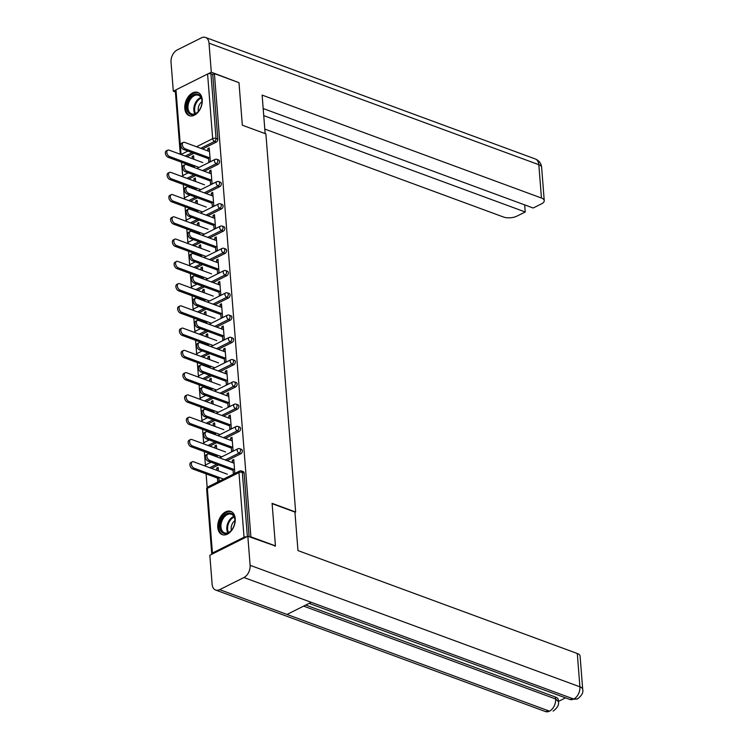 <?xml version="1.0" encoding="UTF-8"?>
<svg xmlns="http://www.w3.org/2000/svg" width="749" height="749" viewBox="0 0 749 749"><rect width="100%" height="100%" fill="white"/><g stroke="black" fill="none" stroke-linecap="round" stroke-linejoin="round"><path stroke-width="1.12" d="M184.806 108.408A12.377 8.145 -69.8 0 0 189.244 115.664A12.377 8.145 -69.8 0 0 198.326 111.91A12.377 8.145 -69.8 0 0 202.239 99.692A12.377 8.145 -69.8 0 0 197.802 92.436A12.377 8.145 -69.8 0 0 188.72 96.19A12.377 8.145 -69.8 0 0 184.806 108.408M217.781 527.362A12.377 8.145 -69.8 0 0 222.219 534.627A12.377 8.145 -69.8 0 0 231.301 530.872A12.377 8.145 -69.8 0 0 235.214 518.654A12.377 8.145 -69.8 0 0 230.776 511.389A12.377 8.145 -69.8 0 0 221.695 515.153A12.377 8.145 -69.8 0 0 217.781 527.362M181.567 162.233L182.644 175.865M183.318 184.488L184.394 198.129M185.069 206.752L186.145 220.393M186.819 229.016L187.896 242.648M188.57 251.271L189.647 264.912M190.33 273.535L191.398 287.176M192.081 295.799L193.148 309.431M193.832 318.053L194.899 331.695M195.583 340.318L196.659 353.959M197.333 362.582L198.41 376.213M199.084 384.836L200.161 398.477M200.835 407.1L201.912 420.741M202.586 429.364L203.662 442.996M204.346 451.619L205.413 465.26M206.097 473.883L207.164 487.524M180.294 154.266L175.285 90.638A2.378 1.03 -4.5 0 1 175.978 89.833L207.585 74.029A2.378 1.03 -4.5 0 1 210.946 73.805L212.744 74.469L214.42 73.636L238.987 82.68L242.33 125.205L265.895 133.893L295.649 512.035L294.966 512.382M246.683 536.836A2.378 1.03 175.5 0 0 244.043 537.22L212.426 553.034A2.378 1.03 175.5 0 0 211.742 553.839A2.378 1.03 175.5 0 0 211.939 554.204M244.108 473.022L242.311 472.366A2.378 1.564 -69.8 0 0 241.459 470.971L243.256 471.627A2.378 1.564 110.2 0 1 244.108 473.022L249.127 536.743M295.649 512.035L272.093 503.356L275.445 545.881L274.799 546.208M275.445 545.881L250.878 536.827L250.232 537.155M214.42 73.636L250.878 536.827M233.866 460.888L232.312 460.307L233.763 459.586L234.83 473.143L233.379 473.864L232.995 469.052M218.905 477.347L219.195 480.961L217.734 481.691L217.453 478.068M218.399 470.924L218.128 467.404L216.667 468.134L218.221 468.705M232.312 460.307L232.49 462.629M216.667 468.134L216.845 470.353M218.071 164.349L216.283 163.694A2.378 1.564 110.2 0 0 217.79 160.707A2.378 1.564 -69.8 0 0 216.938 159.312L218.727 159.977A2.378 1.564 110.2 0 1 219.579 161.372A2.378 1.564 110.2 0 1 218.071 164.349L204.299 171.24M195.667 175.556L188.767 179.002M212.744 74.469L217.828 139.108A2.378 1.564 110.2 0 1 216.321 142.095L202.548 148.976M193.916 153.292L187.016 156.747M210.226 179.657L210.6 184.479L212.051 183.748L210.984 170.192L209.533 170.922L209.72 173.234M195.62 181.53L195.349 178.009L193.897 178.739L194.066 180.958M194.674 188.682L194.731 189.328M196.285 189.9L196.126 187.952M221.582 208.877L219.785 208.213A2.378 1.564 110.2 0 0 221.292 205.235A2.378 1.564 -69.8 0 0 220.44 203.84L222.238 204.496A2.378 1.564 110.2 0 1 223.09 205.891A2.378 1.564 110.2 0 1 221.582 208.877L207.801 215.759M199.168 220.075L192.268 223.53M213.727 224.185L214.111 228.997L215.562 228.276L214.495 214.72L213.044 215.44L213.222 217.762M199.131 226.048L198.85 222.537L197.399 223.258L197.577 225.477M198.185 233.201L198.232 233.857M199.786 234.428L199.637 232.471M225.084 253.396L223.286 252.731A2.378 1.564 110.2 0 0 224.794 249.754A2.378 1.564 -69.8 0 0 223.942 248.359L225.739 249.024A2.378 1.564 110.2 0 1 226.591 250.419A2.378 1.564 110.2 0 1 225.084 253.396L211.302 260.287M202.67 264.603L195.779 268.048M217.229 268.704L217.613 273.516L219.064 272.795L217.996 259.238L216.545 259.959L216.723 262.281M202.633 270.576L202.352 267.056L200.901 267.786L201.078 270.005M201.687 277.72L201.734 278.375M203.288 278.946L203.138 276.999M228.585 297.915L226.788 297.259A2.378 1.564 110.2 0 0 228.295 294.273A2.378 1.564 -69.8 0 0 227.443 292.878L229.241 293.542A2.378 1.564 110.2 0 1 230.093 294.937A2.378 1.564 110.2 0 1 228.585 297.915L214.804 304.806M206.172 309.122L199.281 312.567M220.74 313.222L221.114 318.044L222.565 317.314L221.498 303.757L220.047 304.487L220.234 306.8M206.134 315.095L205.863 311.575L204.411 312.305L204.58 314.524M205.189 322.248L205.245 322.894M206.799 323.465L206.64 321.518M232.087 342.443L230.299 341.778A2.378 1.564 110.2 0 0 231.806 338.801A2.378 1.564 -69.8 0 0 230.954 337.406L232.742 338.061A2.378 1.564 110.2 0 1 233.594 339.456A2.378 1.564 110.2 0 1 232.087 342.443L218.315 349.324M209.683 353.64L202.782 357.095M224.241 357.75L224.616 362.563L226.067 361.842L225 348.285L223.548 349.006L223.736 351.328M209.645 359.614L209.364 356.103L207.913 356.824L208.082 359.043M208.69 366.767L208.746 367.422M210.3 367.993L210.141 366.036M235.598 386.961L233.8 386.297A2.378 1.564 110.2 0 0 235.308 383.319A2.378 1.564 -69.8 0 0 234.456 381.924L236.253 382.589A2.378 1.564 110.2 0 1 237.105 383.984A2.378 1.564 110.2 0 1 235.598 386.961L221.816 393.852M213.184 398.168L206.284 401.614M227.743 402.269L228.127 407.082L229.578 406.361L228.511 392.804L227.059 393.525L227.237 395.847M213.147 404.142L212.866 400.621L211.415 401.352L211.593 403.571M212.201 411.285L212.248 411.941M213.802 412.512L213.652 410.564M239.1 431.48L237.302 430.825A2.378 1.564 110.2 0 0 238.809 427.838A2.378 1.564 -69.8 0 0 237.957 426.443L239.755 427.108A2.378 1.564 110.2 0 1 240.607 428.503A2.378 1.564 110.2 0 1 239.1 431.48L225.318 438.371M216.686 442.687L209.795 446.132M231.244 446.788L231.628 451.61L233.079 450.879L232.012 437.322L230.561 438.053L230.739 440.365M216.648 448.66L216.367 445.14L214.916 445.87L215.094 448.089M215.703 455.813L215.749 456.459M217.304 457.03L217.154 455.083M240.85 453.744L239.053 453.079A2.378 1.564 110.2 0 0 240.56 450.102A2.378 1.564 -69.8 0 0 239.708 448.707L241.506 449.372A2.378 1.564 110.2 0 1 242.358 450.767A2.378 1.564 110.2 0 1 240.85 453.744L227.069 460.635M218.436 464.951L211.546 468.397M214.897 426.396L214.617 422.885L213.165 423.606L213.343 425.825M213.952 433.549L213.999 434.205M215.553 434.776L215.403 432.819M229.494 424.533L229.877 429.346L231.329 428.625L230.261 415.068L228.81 415.789L228.988 418.111M237.349 409.226L235.551 408.561A2.378 1.564 110.2 0 0 237.059 405.584A2.378 1.564 -69.8 0 0 236.207 404.188L238.004 404.844A2.378 1.564 110.2 0 1 238.856 406.239A2.378 1.564 110.2 0 1 237.349 409.226L223.567 416.107M214.935 420.423L208.044 423.878M211.396 381.878L211.115 378.357L209.664 379.088L209.842 381.307M210.441 389.031L210.497 389.677M212.051 390.248L211.901 388.3M225.992 380.005L226.367 384.827L227.827 384.097L226.76 370.54L225.299 371.27L225.486 373.582M233.847 364.697L232.05 364.042A2.378 1.564 110.2 0 0 233.557 361.055A2.378 1.564 -69.8 0 0 232.705 359.66L234.503 360.325A2.378 1.564 110.2 0 1 235.355 361.72A2.378 1.564 110.2 0 1 233.847 364.697L220.066 371.588M211.433 375.904L204.533 379.35M207.885 337.359L207.613 333.839L206.162 334.569L206.331 336.788M206.939 344.503L206.996 345.158M208.55 345.729L208.391 343.782M222.49 335.486L222.865 340.299L224.316 339.578L223.249 326.021L221.798 326.742L221.985 329.064M230.336 320.179L228.548 319.514A2.378 1.564 110.2 0 0 230.055 316.537A2.378 1.564 -69.8 0 0 229.203 315.142L230.992 315.806A2.378 1.564 110.2 0 1 231.844 317.202A2.378 1.564 110.2 0 1 230.336 320.179L216.564 327.07M207.932 331.386L201.032 334.831M204.383 292.831L204.112 289.32L202.651 290.041L202.829 292.26M203.438 299.984L203.485 300.639M205.048 301.21L204.889 299.254M218.98 290.968L219.363 295.78L220.815 295.059L219.747 281.502L218.296 282.223L218.474 284.545M226.835 275.66L225.037 274.995A2.378 1.564 110.2 0 0 226.544 272.018A2.378 1.564 -69.8 0 0 225.692 270.623L227.49 271.278A2.378 1.564 110.2 0 1 228.342 272.673A2.378 1.564 110.2 0 1 226.835 275.66L213.053 282.542M204.421 286.858L197.53 290.312M200.882 248.312L200.601 244.792L199.15 245.522L199.328 247.741M199.936 255.465L199.983 256.111M201.537 256.682L201.387 254.735M215.478 246.44L215.862 251.261L217.313 250.531L216.246 236.974L214.794 237.705L214.972 240.017M223.333 231.132L221.535 230.477A2.378 1.564 110.2 0 0 223.043 227.49A2.378 1.564 -69.8 0 0 222.191 226.095L223.988 226.76A2.378 1.564 110.2 0 1 224.84 228.155A2.378 1.564 110.2 0 1 223.333 231.132L209.551 238.023M200.919 242.339L194.028 245.784M197.38 203.794L197.099 200.273L195.648 201.004L195.826 203.222M196.425 210.937L196.481 211.593M198.036 212.164L197.886 210.216M211.976 201.921L212.351 206.733L213.811 206.012L212.744 192.456L211.284 193.176L211.471 195.498M219.832 186.613L218.034 185.949A2.378 1.564 110.2 0 0 219.541 182.971A2.378 1.564 -69.8 0 0 218.689 181.576L220.478 182.241A2.378 1.564 110.2 0 1 221.339 183.636A2.378 1.564 110.2 0 1 219.832 186.613L206.05 193.504M197.418 197.82L190.518 201.266M193.869 159.265L193.598 155.755L192.147 156.475L192.315 158.694M192.924 166.418L192.98 167.074M194.534 167.645L194.375 165.688M208.475 157.402L208.849 162.215L210.3 161.494L209.233 147.937L207.782 148.658L207.969 150.98M230.561 438.053L232.115 438.624M214.916 445.87L216.47 446.441M228.81 415.789L230.364 416.36M213.165 423.606L214.72 424.187M227.059 393.525L228.614 394.105M211.415 401.352L212.969 401.923M225.299 371.27L226.853 371.841M209.664 379.088L211.218 379.659M223.548 349.006L225.103 349.577M207.913 356.824L209.467 357.404M221.798 326.742L223.352 327.322M206.162 334.569L207.716 335.14M220.047 304.487L221.601 305.058M204.411 312.305L205.966 312.876M218.296 282.223L219.85 282.794M202.651 290.041L204.205 290.621M216.545 259.959L218.099 260.54M200.901 267.786L202.455 268.357M214.794 237.705L216.349 238.276M199.15 245.522L200.704 246.093M213.044 215.44L214.598 216.012M197.399 223.258L198.953 223.839M211.284 193.176L212.838 193.757M195.648 201.004L197.202 201.575M209.533 170.922L211.087 171.493M193.897 178.739L195.452 179.311M207.782 148.658L209.336 149.229M192.147 156.475L193.701 157.056M234.044 463.2L209.14 454.025A3.567 2.2 63.4 0 0 207.801 454.044A3.567 2.2 63.4 0 0 207.052 457.264A3.567 2.2 63.4 0 0 209.645 460.448L208.194 461.169A3.567 2.2 -116.6 0 1 205.591 457.995A3.567 2.2 -116.6 0 1 206.34 454.765L207.801 454.044M233.098 470.353L208.194 461.169M234.549 469.623L209.645 460.448M194.113 468.209L192.662 468.94A3.567 2.2 -116.6 0 1 190.068 465.756A3.567 2.2 -116.6 0 1 190.817 462.536L192.268 461.805A3.567 2.2 63.4 0 0 191.519 465.026A3.567 2.2 63.4 0 0 194.113 468.209L223.586 479.07M227.322 474.211L193.617 461.787A3.567 2.2 63.4 0 0 192.268 461.805M192.662 468.94L219.008 478.639M234.306 524.89A10.711 7.05 110.2 0 1 231.357 530.367A10.711 7.05 110.2 0 1 222.387 532.661A10.711 7.05 110.2 0 1 220.487 521.791A10.711 7.05 110.2 0 1 228.988 513.018A10.711 7.05 110.2 0 1 234.971 520.564A10.711 7.05 110.2 0 1 234.306 524.89M234.971 520.78A9.924 6.526 -69.8 0 0 231.385 514.235A9.924 6.526 -69.8 0 0 221.554 522.109A9.924 6.526 -69.8 0 0 224.522 532.857A9.924 6.526 -69.8 0 0 231.497 530.208M234.971 520.611A7.059 4.644 -69.8 0 0 231.591 525.545A7.059 4.644 -69.8 0 0 231.385 530.329M231.61 511.782A12.302 8.089 -69.8 0 0 219.457 521.557A12.302 8.089 -69.8 0 0 223.108 534.87M200.573 96.293A10.711 7.05 110.2 0 1 201.996 101.602A10.711 7.05 110.2 0 1 198.391 111.404A10.711 7.05 110.2 0 1 188.271 112.462A10.711 7.05 110.2 0 1 189.993 97.922A10.711 7.05 110.2 0 1 200.573 96.293M201.996 101.817A9.924 6.526 -69.8 0 0 200.676 97.098A9.924 6.526 -69.8 0 0 198.41 95.273A9.924 6.526 -69.8 0 0 189.75 100.366A9.924 6.526 -69.8 0 0 189.282 112.069A9.924 6.526 -69.8 0 0 191.547 113.895A9.924 6.526 -69.8 0 0 198.522 111.245M198.644 92.829A12.302 8.089 -69.8 0 0 187.915 99.177A12.302 8.089 -69.8 0 0 187.353 113.661A12.302 8.089 -69.8 0 0 190.134 115.908M201.996 101.658A7.059 4.644 -69.8 0 0 198.419 111.367M272.121 503.656L294.937 512.063L297.971 550.59L577.301 653.512A9.522 4.11 -4.5 0 1 580.091 656.124L582.713 689.436A9.522 4.11 -4.5 0 0 579.923 686.833L577.301 653.512M219.682 589.641L286.998 614.442L311.238 602.318L243.931 577.516L219.682 589.641A9.765 6.423 -69.8 0 1 215.618 590.025A9.765 6.423 -69.8 0 1 212.126 584.295L209.842 555.262L247.825 536.265L275.276 545.965M243.931 577.516A9.765 6.423 -69.8 0 0 250.11 565.308L247.825 536.265M558.398 701.439L565.551 697.862M305.779 605.052L555.468 697.057A9.522 4.11 -4.5 0 1 558.258 699.66L558.417 701.588L555.627 698.986L555.468 697.057M309.131 603.376L569.736 699.397A9.765 6.423 -69.8 0 0 573.743 699.042L577.329 699.004C581.739 695.774 583.527 692.591 582.713 689.436M303.626 606.128L555.627 698.986A9.765 6.423 -69.8 0 1 549.504 711.166L545.431 711.55A9.765 6.423 -69.8 0 0 549.504 711.166L286.998 614.442M265.155 133.612L262.122 95.095L541.452 198.026L538.831 164.705L209.018 43.17L211.302 72.213L238.809 82.615M264.79 129.071L503.468 217.013A9.522 4.11 175.5 0 0 516.904 216.143L525.227 211.986L263.732 115.627M209.018 43.17A9.765 6.423 -69.8 0 0 205.516 37.45A9.765 6.423 -69.8 0 0 201.453 37.834L177.213 49.949A9.765 6.423 -69.8 0 0 171.034 62.167L173.319 91.2L175.622 90.049M208.035 73.842L211.302 72.213M263.18 108.53L533.157 208.016L541.48 203.859A9.522 4.11 175.5 0 0 544.242 200.629A9.522 4.11 175.5 0 0 541.452 198.026M524.665 204.889L525.227 211.986M173.319 91.2L175.388 91.968M232.293 440.946L207.389 431.761A3.567 2.2 63.4 0 0 206.041 431.78A3.567 2.2 63.4 0 0 205.292 435A3.567 2.2 63.4 0 0 207.894 438.184L206.443 438.914A3.567 2.2 -116.6 0 1 203.84 435.731A3.567 2.2 -116.6 0 1 204.589 432.51L206.041 431.78M231.347 448.089L206.443 438.914M232.799 447.359L207.894 438.184M230.542 418.682L205.638 409.506A3.567 2.2 63.4 0 0 204.29 409.516A3.567 2.2 63.4 0 0 203.541 412.746A3.567 2.2 63.4 0 0 206.144 415.929L204.692 416.65A3.567 2.2 -116.6 0 1 202.09 413.467A3.567 2.2 -116.6 0 1 202.839 410.246L204.29 409.516M229.597 425.825L204.692 416.65M231.048 425.104L206.144 415.929M228.791 396.418L203.887 387.242A3.567 2.2 63.4 0 0 202.539 387.261A3.567 2.2 63.4 0 0 201.79 390.482A3.567 2.2 63.4 0 0 204.393 393.665L202.942 394.386A3.567 2.2 -116.6 0 1 200.339 391.212A3.567 2.2 -116.6 0 1 201.088 387.982L202.539 387.261M227.846 403.571L202.942 394.386M229.297 402.84L204.393 393.665M227.041 374.163L202.136 364.978A3.567 2.2 63.4 0 0 200.788 364.997A3.567 2.2 63.4 0 0 200.039 368.218A3.567 2.2 63.4 0 0 202.642 371.401L201.181 372.131A3.567 2.2 -116.6 0 1 198.588 368.948A3.567 2.2 -116.6 0 1 199.337 365.727L200.788 364.997M226.095 381.307L201.181 372.131M227.546 380.576L202.642 371.401M225.29 351.899L200.376 342.724A3.567 2.2 63.4 0 0 199.037 342.733A3.567 2.2 63.4 0 0 198.288 345.963A3.567 2.2 63.4 0 0 200.882 349.146L199.431 349.867A3.567 2.2 -116.6 0 1 196.837 346.684A3.567 2.2 -116.6 0 1 197.586 343.463L199.037 342.733M224.344 359.043L199.431 349.867M225.795 358.322L200.882 349.146M192.362 445.945L190.911 446.676A3.567 2.2 -116.6 0 1 188.317 443.492A3.567 2.2 -116.6 0 1 189.066 440.272L190.518 439.541A3.567 2.2 63.4 0 0 189.769 442.771A3.567 2.2 63.4 0 0 192.362 445.945L221.835 456.806M225.571 451.947L191.856 439.532A3.567 2.2 63.4 0 0 190.518 439.541M190.911 446.676L217.257 456.384M190.611 423.691L189.16 424.411A3.567 2.2 -116.6 0 1 186.567 421.228A3.567 2.2 -116.6 0 1 187.316 418.008L188.767 417.287A3.567 2.2 63.4 0 0 188.018 420.507A3.567 2.2 63.4 0 0 190.611 423.691L220.084 434.542M223.82 429.692L190.106 417.268A3.567 2.2 63.4 0 0 188.767 417.287M189.16 424.411L215.506 434.12M188.86 401.427L187.409 402.157A3.567 2.2 -116.6 0 1 184.806 398.974A3.567 2.2 -116.6 0 1 185.555 395.753L187.016 395.023A3.567 2.2 63.4 0 0 186.267 398.243A3.567 2.2 63.4 0 0 188.86 401.427L218.324 412.287M222.069 407.428L188.355 395.004A3.567 2.2 63.4 0 0 187.016 395.023M187.409 402.157L213.755 411.856M187.11 379.163L185.658 379.893A3.567 2.2 -116.6 0 1 183.056 376.71A3.567 2.2 -116.6 0 1 183.805 373.489L185.256 372.759A3.567 2.2 63.4 0 0 184.507 375.989A3.567 2.2 63.4 0 0 187.11 379.163L216.573 390.023M220.318 385.164L186.604 372.749A3.567 2.2 63.4 0 0 185.256 372.759M185.658 379.893L212.004 389.602M185.359 356.908L183.908 357.629A3.567 2.2 -116.6 0 1 181.305 354.446A3.567 2.2 -116.6 0 1 182.054 351.225L183.505 350.504A3.567 2.2 63.4 0 0 182.756 353.725A3.567 2.2 63.4 0 0 185.359 356.908L214.823 367.759M218.558 362.909L184.853 350.485A3.567 2.2 63.4 0 0 183.505 350.504M183.908 357.629L210.244 367.338M223.539 329.635L198.625 320.46A3.567 2.2 63.4 0 0 197.287 320.478A3.567 2.2 63.4 0 0 196.538 323.699A3.567 2.2 63.4 0 0 199.131 326.882L197.68 327.603A3.567 2.2 -116.6 0 1 195.086 324.429A3.567 2.2 -116.6 0 1 195.835 321.199L197.287 320.478M222.593 336.788L197.68 327.603M224.045 336.058L199.131 326.882M183.608 334.644L182.157 335.374A3.567 2.2 -116.6 0 1 179.554 332.191A3.567 2.2 -116.6 0 1 180.303 328.97L181.754 328.24A3.567 2.2 63.4 0 0 181.005 331.461A3.567 2.2 63.4 0 0 183.608 334.644L213.072 345.504M216.807 340.645L183.102 328.221A3.567 2.2 63.4 0 0 181.754 328.24M182.157 335.374L208.494 345.074M221.788 307.38L196.875 298.196A3.567 2.2 63.4 0 0 195.536 298.214A3.567 2.2 63.4 0 0 194.787 301.435A3.567 2.2 63.4 0 0 197.38 304.618L195.929 305.349A3.567 2.2 -116.6 0 1 193.336 302.165A3.567 2.2 -116.6 0 1 194.085 298.945L195.536 298.214M220.833 314.524L195.929 305.349M222.294 313.794L197.38 304.618M181.857 312.38L180.397 313.11A3.567 2.2 -116.6 0 1 177.803 309.927A3.567 2.2 -116.6 0 1 178.552 306.706L180.003 305.976A3.567 2.2 63.4 0 0 179.254 309.206A3.567 2.2 63.4 0 0 181.857 312.38L211.321 323.24M215.057 318.381L181.352 305.966A3.567 2.2 63.4 0 0 180.003 305.976M180.397 313.11L206.743 322.819M220.028 285.116L195.124 275.941A3.567 2.2 63.4 0 0 193.785 275.95A3.567 2.2 63.4 0 0 193.036 279.18A3.567 2.2 63.4 0 0 195.629 282.364L194.178 283.085A3.567 2.2 -116.6 0 1 191.575 279.901A3.567 2.2 -116.6 0 1 192.324 276.681L193.785 275.95M219.083 292.26L194.178 283.085M220.534 291.539L195.629 282.364M180.097 290.125L178.646 290.846A3.567 2.2 -116.6 0 1 176.052 287.663A3.567 2.2 -116.6 0 1 176.801 284.442L178.253 283.721A3.567 2.2 63.4 0 0 177.504 286.942A3.567 2.2 63.4 0 0 180.097 290.125L209.57 300.976M213.306 296.127L179.601 283.702A3.567 2.2 63.4 0 0 178.253 283.721M178.646 290.846L204.992 300.555M218.277 262.852L193.373 253.677A3.567 2.2 63.4 0 0 192.025 253.696A3.567 2.2 63.4 0 0 191.276 256.916A3.567 2.2 63.4 0 0 193.879 260.1L192.427 260.821A3.567 2.2 -116.6 0 1 189.825 257.647A3.567 2.2 -116.6 0 1 190.574 254.417L192.025 253.696M217.332 270.005L192.427 260.821M218.783 269.275L193.879 260.1M178.346 267.861L176.895 268.591A3.567 2.2 -116.6 0 1 174.302 265.408A3.567 2.2 -116.6 0 1 175.051 262.187L176.502 261.457A3.567 2.2 63.4 0 0 175.753 264.678A3.567 2.2 63.4 0 0 178.346 267.861L207.819 278.722M211.555 273.862L177.841 261.438A3.567 2.2 63.4 0 0 176.502 261.457M176.895 268.591L203.241 278.291M216.527 240.598L191.622 231.413A3.567 2.2 63.4 0 0 190.274 231.432A3.567 2.2 63.4 0 0 189.525 234.652A3.567 2.2 63.4 0 0 192.128 237.836L190.677 238.566A3.567 2.2 -116.6 0 1 188.074 235.383A3.567 2.2 -116.6 0 1 188.823 232.162L190.274 231.432M215.581 247.741L190.677 238.566M217.032 247.011L192.128 237.836M176.595 245.597L175.144 246.327A3.567 2.2 -116.6 0 1 172.551 243.144A3.567 2.2 -116.6 0 1 173.3 239.923L174.751 239.193A3.567 2.2 63.4 0 0 174.002 242.423A3.567 2.2 63.4 0 0 176.595 245.597L206.069 256.458M209.804 251.598L176.09 239.184A3.567 2.2 63.4 0 0 174.751 239.193M175.144 246.327L201.49 256.036M214.776 218.333L189.872 209.158A3.567 2.2 63.4 0 0 188.523 209.168A3.567 2.2 63.4 0 0 187.774 212.398A3.567 2.2 63.4 0 0 190.377 215.581L188.926 216.302A3.567 2.2 -116.6 0 1 186.323 213.119A3.567 2.2 -116.6 0 1 187.072 209.898L188.523 209.168M213.83 225.477L188.926 216.302M215.281 224.756L190.377 215.581M174.845 223.342L173.393 224.063A3.567 2.2 -116.6 0 1 170.791 220.88A3.567 2.2 -116.6 0 1 171.54 217.659L173 216.938A3.567 2.2 63.4 0 0 172.251 220.159A3.567 2.2 63.4 0 0 174.845 223.342L204.308 234.194M208.053 229.344L174.339 216.92A3.567 2.2 63.4 0 0 173 216.938M173.393 224.063L199.74 233.772M213.025 196.069L188.121 186.894A3.567 2.2 63.4 0 0 186.773 186.913A3.567 2.2 63.4 0 0 186.024 190.134A3.567 2.2 63.4 0 0 188.626 193.317L187.166 194.038A3.567 2.2 -116.6 0 1 184.572 190.864A3.567 2.2 -116.6 0 1 185.321 187.634L186.773 186.913M212.079 203.222L187.166 194.038M213.531 202.492L188.626 193.317M173.094 201.078L171.643 201.809A3.567 2.2 -116.6 0 1 169.04 198.625A3.567 2.2 -116.6 0 1 169.789 195.405L171.24 194.674A3.567 2.2 63.4 0 0 170.491 197.895A3.567 2.2 63.4 0 0 173.094 201.078L202.558 211.939M206.303 207.08L172.588 194.656A3.567 2.2 63.4 0 0 171.24 194.674M171.643 201.809L197.989 211.508M211.274 173.815L186.361 164.63A3.567 2.2 63.4 0 0 185.022 164.649A3.567 2.2 63.4 0 0 184.273 167.87A3.567 2.2 63.4 0 0 186.866 171.053L185.415 171.783A3.567 2.2 -116.6 0 1 182.822 168.6A3.567 2.2 -116.6 0 1 183.571 165.379L185.022 164.649M210.329 180.958L185.415 171.783M211.78 180.228L186.866 171.053M171.343 178.814L169.892 179.545A3.567 2.2 -116.6 0 1 167.289 176.361A3.567 2.2 -116.6 0 1 168.038 173.141L169.489 172.41A3.567 2.2 63.4 0 0 168.74 175.641A3.567 2.2 63.4 0 0 171.343 178.814L200.807 189.675M204.543 184.816L170.838 172.401A3.567 2.2 63.4 0 0 169.489 172.41M169.892 179.545L196.229 189.254M209.523 151.551L184.61 142.376A3.567 2.2 63.4 0 0 183.271 142.385A3.567 2.2 63.4 0 0 182.522 145.615A3.567 2.2 63.4 0 0 185.115 148.798L183.664 149.519A3.567 2.2 -116.6 0 1 181.071 146.336A3.567 2.2 -116.6 0 1 181.82 143.115L183.271 142.385M208.578 158.694L183.664 149.519M210.029 157.973L185.115 148.798M169.592 156.56L168.141 157.281A3.567 2.2 -116.6 0 1 165.538 154.097A3.567 2.2 -116.6 0 1 166.287 150.877L167.739 150.156A3.567 2.2 63.4 0 0 166.99 153.376A3.567 2.2 63.4 0 0 169.592 156.56L199.056 167.411M202.792 162.561L169.087 150.137A3.567 2.2 63.4 0 0 167.739 150.156M168.141 157.281L194.478 166.99M244.043 537.22L238.959 472.582L207.342 488.385L212.426 553.034M241.459 470.971A2.378 2.378 0 0 0 239.577 471.074A2.378 1.47 -116.6 0 0 238.959 472.582A2.378 1.03 175.5 0 1 242.311 472.366L247.367 536.499M239.577 471.074L207.96 486.878A2.378 1.47 -116.6 0 0 207.342 488.385A2.378 1.03 175.5 0 0 206.649 489.2L211.742 553.839M175.978 89.833L181.061 154.472L187.877 151.073M196.51 146.757L212.679 138.668L207.585 74.029M210.946 73.805L216.04 138.453L217.828 139.108M216.321 142.095L214.532 141.43A2.378 1.47 63.4 0 1 212.679 138.668A2.378 1.03 -4.5 0 1 216.04 138.453A2.378 1.564 110.2 0 1 214.532 141.43L200.751 148.321M239.708 448.707A2.378 2.378 0 0 0 237.826 448.81A2.378 1.47 -116.6 0 0 237.208 450.318A2.378 1.47 63.4 0 0 239.053 453.079L225.28 459.97M216.648 464.286L209.748 467.732M211.021 462.217L206.209 464.614A2.378 1.47 -116.6 0 0 205.591 466.131A2.378 1.47 63.4 0 0 205.601 466.206M237.957 426.443A2.378 2.378 0 0 0 236.075 426.556A2.378 1.47 -116.6 0 0 235.458 428.063A2.378 1.47 63.4 0 0 237.302 430.825L223.53 437.706M214.897 442.022L207.997 445.477M236.207 404.188A2.378 2.378 0 0 0 234.315 404.291A2.378 1.47 -116.6 0 0 233.697 405.799A2.378 1.47 63.4 0 0 235.551 408.561L221.77 415.452M213.137 419.768L206.247 423.213M234.456 381.924A2.378 2.378 0 0 0 232.565 382.027A2.378 1.47 -116.6 0 0 231.947 383.535A2.378 1.47 63.4 0 0 233.8 386.297L220.019 393.188M211.387 397.504L204.496 400.949M232.705 359.66A2.378 2.378 0 0 0 230.814 359.773A2.378 1.47 -116.6 0 0 230.196 361.28A2.378 1.47 63.4 0 0 232.05 364.042L218.268 370.924M209.636 375.24L202.745 378.694M230.954 337.406A2.378 2.378 0 0 0 229.063 337.509A2.378 1.47 -116.6 0 0 228.445 339.016A2.378 1.47 63.4 0 0 230.299 341.778L216.517 348.669M207.885 352.985L200.985 356.43M229.203 315.142A2.378 2.378 0 0 0 227.312 315.245A2.378 1.47 -116.6 0 0 226.694 316.752A2.378 1.47 63.4 0 0 228.548 319.514L214.766 326.405M206.134 330.721L199.234 334.166M227.443 292.878A2.378 2.378 0 0 0 225.561 292.99A2.378 1.47 -116.6 0 0 224.943 294.497A2.378 1.47 63.4 0 0 226.788 297.259L213.016 304.141M204.383 308.457L197.483 311.912M225.692 270.623A2.378 2.378 0 0 0 223.811 270.726A2.378 1.47 -116.6 0 0 223.193 272.233A2.378 1.47 63.4 0 0 225.037 274.995L211.265 281.886M202.633 286.202L195.732 289.648M223.942 248.359A2.378 2.378 0 0 0 222.06 248.462A2.378 1.47 -116.6 0 0 221.442 249.969A2.378 1.47 63.4 0 0 223.286 252.731L209.514 259.622M200.882 263.938L193.982 267.384M222.191 226.095A2.378 2.378 0 0 0 220.3 226.207A2.378 1.47 -116.6 0 0 219.682 227.715A2.378 1.47 63.4 0 0 221.535 230.477L207.754 237.358M199.122 241.674L192.231 245.129M220.44 203.84A2.378 2.378 0 0 0 218.549 203.943A2.378 1.47 -116.6 0 0 217.931 205.451A2.378 1.47 63.4 0 0 219.785 208.213L206.003 215.103M197.371 219.42L190.48 222.865M218.689 181.576A2.378 2.378 0 0 0 216.798 181.679A2.378 1.47 -116.6 0 0 216.18 183.187A2.378 1.47 63.4 0 0 218.034 185.949L204.252 192.839M195.62 197.156L188.729 200.601M216.938 159.312A2.378 2.378 0 0 0 215.047 159.425A2.378 1.47 -116.6 0 0 214.429 160.932A2.378 1.47 63.4 0 0 216.283 163.694L202.502 170.575M193.869 174.892L186.969 178.346M192.118 152.637L185.218 156.082M209.271 439.953L204.458 442.359A2.378 1.47 -116.6 0 0 203.84 443.867A2.378 1.47 63.4 0 0 203.84 443.942M207.51 417.689L202.707 420.095A2.378 1.47 -116.6 0 0 202.09 421.603A2.378 1.47 63.4 0 0 202.09 421.687M205.76 395.435L200.947 397.831A2.378 1.47 -116.6 0 0 200.329 399.348A2.378 1.47 63.4 0 0 200.339 399.423M204.009 373.171L199.197 375.577A2.378 1.47 -116.6 0 0 198.579 377.084A2.378 1.47 63.4 0 0 198.588 377.159M202.258 350.906L197.446 353.313A2.378 1.47 -116.6 0 0 196.828 354.82A2.378 1.47 63.4 0 0 196.837 354.904M200.507 328.652L195.695 331.049A2.378 1.47 -116.6 0 0 195.077 332.565A2.378 1.47 63.4 0 0 195.086 332.64M198.757 306.388L193.944 308.794A2.378 1.47 -116.6 0 0 193.326 310.301A2.378 1.47 63.4 0 0 193.336 310.376M197.006 284.124L192.193 286.53A2.378 1.47 -116.6 0 0 191.575 288.037A2.378 1.47 63.4 0 0 191.585 288.122M195.255 261.869L190.443 264.266A2.378 1.47 -116.6 0 0 189.825 265.783A2.378 1.47 63.4 0 0 189.825 265.858M193.495 239.605L188.692 242.011A2.378 1.47 -116.6 0 0 188.074 243.519A2.378 1.47 63.4 0 0 188.074 243.594M191.744 217.341L186.932 219.747A2.378 1.47 -116.6 0 0 186.314 221.255A2.378 1.47 63.4 0 0 186.323 221.339M189.993 195.086L185.181 197.483A2.378 1.47 -116.6 0 0 184.563 199A2.378 1.47 63.4 0 0 184.572 199.075M188.242 172.822L183.43 175.229A2.378 1.47 -116.6 0 0 182.812 176.736A2.378 1.47 63.4 0 0 182.822 176.811M227.865 532.801A9.924 6.526 110.2 0 1 227.406 524.263A9.924 6.526 110.2 0 1 233.894 516.445M234.203 517.044A9.597 6.31 -69.8 0 0 228.164 524.515A9.597 6.31 -69.8 0 0 228.482 532.548M194.89 113.839A9.924 6.526 110.2 0 1 194.703 104.486A9.924 6.526 110.2 0 1 200.919 97.482M201.228 98.082A9.597 6.31 -69.8 0 0 195.517 113.586M250.11 565.308L579.923 686.833A9.765 6.423 -69.8 0 1 573.743 699.051L311.238 602.318M544.242 200.629L541.621 167.308A9.522 4.11 -4.5 0 0 538.831 164.705A9.765 6.423 -69.8 0 0 535.329 158.975L205.516 37.45M207.96 486.878A2.378 2.378 0 0 0 206.649 489.2M237.826 448.81L219.654 457.901M206.209 464.614A2.378 2.378 0 0 0 205.011 465.99M236.075 426.556L217.903 435.637M204.458 442.359A2.378 2.378 0 0 0 203.26 443.726M234.315 404.291L216.143 413.373M202.707 420.095A2.378 2.378 0 0 0 201.509 421.472M232.565 382.027L214.392 391.118M200.947 397.831A2.378 2.378 0 0 0 199.758 399.208M230.814 359.773L212.641 368.854M199.197 375.577A2.378 2.378 0 0 0 198.008 376.944M229.063 337.509L210.89 346.59M197.446 353.313A2.378 2.378 0 0 0 196.257 354.689M227.312 315.245L209.14 324.336M195.695 331.049A2.378 2.378 0 0 0 194.506 332.425M225.561 292.99L207.389 302.072M193.944 308.794A2.378 2.378 0 0 0 192.755 310.161M223.811 270.726L205.638 279.808M192.193 286.53A2.378 2.378 0 0 0 190.995 287.906M222.06 248.462L203.887 257.553M190.443 264.266A2.378 2.378 0 0 0 189.244 265.642M220.3 226.207L202.127 235.289M188.692 242.011A2.378 2.378 0 0 0 187.493 243.378M218.549 203.943L200.376 213.025M186.932 219.747A2.378 2.378 0 0 0 185.743 221.124M216.798 181.679L198.625 190.77M185.181 197.483A2.378 2.378 0 0 0 183.992 198.859M215.047 159.425L196.875 168.506M183.43 175.229A2.378 2.378 0 0 0 182.241 176.595M215.618 590.025L545.431 711.55M577.292 699.023L569.736 699.397M553.099 711.11C557.406 707.964 559.185 704.79 558.417 701.588M541.621 167.308C541.227 163.432 539.13 160.651 535.329 158.975"/></g></svg>
